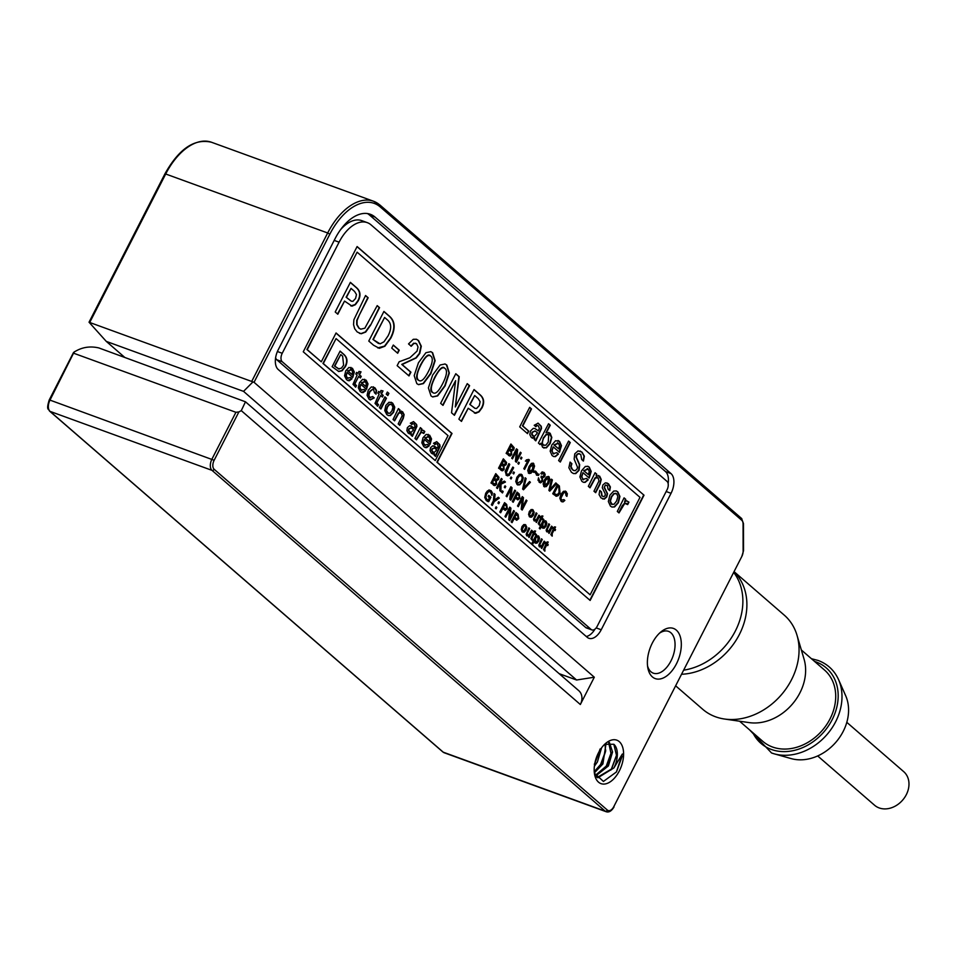 <?xml version="1.0" encoding="UTF-8"?>
<svg xmlns="http://www.w3.org/2000/svg" width="954" height="954" viewBox="0 0 954 954"><rect width="100%" height="100%" fill="white"/><g stroke="black" fill="none" stroke-linecap="round" stroke-linejoin="round"><path stroke-width="1.43" d="M214.149 460.281A7.119 4.066 110 0 0 214.161 469.296L607.388 810.101A7.119 4.066 110 0 0 613.792 806.655L741.807 556.492A7.119 4.066 110 0 0 743.118 551.257L743.071 524.044A7.119 4.066 110 0 0 741.735 520.252L380.264 206.958A56.036 31.983 110 0 0 329.846 234.171L254.05 382.304L594.306 677.209L580.342 704.505L241.279 410.637L245.476 401.801L98.858 347.936C90.821 346.087 83.392 346.994 76.558 350.667L74.162 351.954L73.935 353.326L235.912 412.295L238.882 411.937L214.149 460.281L49.99 400.108L74.162 351.954M241.279 410.637L238.882 411.937M339.075 242.173L282.229 353.278A6.666 3.804 110 0 0 282.241 361.733L591.206 629.509A6.666 3.804 110 0 0 591.909 629.926A6.666 3.804 110 0 0 597.204 626.265L667.025 489.831A6.666 3.804 110 0 0 667.013 481.376L371.082 224.894A35.584 20.308 110 0 0 367.302 222.652A35.584 20.308 110 0 0 339.075 242.173L334.198 240.396M357.106 246.549L303.253 351.799L590.144 600.448L644.01 495.198L357.106 246.549M357.118 252.178L640.003 497.356L590.132 594.819L437.254 462.32L452.017 433.474L336.058 332.97L321.295 361.816L307.248 349.641L357.118 252.178L306.914 349.522L321.295 361.816M350.38 282.348L335.212 311.982L337.811 314.224L344.537 301.082L352.05 306.139L355.401 304.696L358.275 300.784C361.017 295.442 360.421 291.065 356.51 287.667L350.38 282.348M350.893 305.912L355.055 304.564L357.929 300.653C360.672 295.311 360.075 290.934 356.164 287.536L350.309 282.467M370.593 325.183L379.561 307.653L377.212 305.614L364.857 328.2L360.767 329.178L359.121 328.176L357.058 324.67L357.07 320.532L359.205 315.261L368.161 297.767L365.561 295.513L353.886 319.757L353.552 324.598L354.697 328.76L357.19 331.944L361.232 333.757L365.704 332.064L370.593 325.183L379.227 307.522L377.152 305.733M383.925 311.433L368.769 341.055L373.586 345.229L379.275 348.317L384.867 346.254L390.77 338.241C395.707 328.605 395.23 321.236 389.363 316.132L383.925 311.433M397.687 353.254L399.249 350.201L393.298 345.05L391.736 348.103L397.687 353.254M409.004 375.936L410.924 372.179L402.099 364.523L416.254 357.941L419.784 353.433L421.298 346.207L418.532 340.53L416.481 339.266L413.285 339.29L408.527 343.917L411.222 346.254L414.036 343.309L416.624 343.81L418.031 346.958L417.041 351.12L409.886 357.75L399.142 361.781L397.15 365.656L409.004 375.936M415.407 343.166L416.624 343.81M432.615 352.73L430.874 351.68L425.925 352.706L418.448 362.758L414.191 375.614L416.803 383.615L418.508 384.653L423.445 383.603L430.922 373.574L435.131 360.719L432.615 352.73L430.707 351.621M446.818 365.036L445.077 363.987L440.116 365.012L432.651 375.065L428.394 387.92L431.005 395.922L432.711 396.959L437.647 395.91L445.124 385.881L449.334 373.038L446.818 365.036L444.91 363.927M454.426 415.3L469.595 385.678L467.245 383.651L455.308 406.976L459.232 376.699L455.797 373.718L440.629 403.339L442.99 405.378L455.63 380.67L451.54 412.796L454.426 415.3M474.031 389.53L458.874 419.152L461.474 421.406L468.199 408.264L475.712 413.32L479.063 411.866L481.937 407.966C484.68 402.612 484.083 398.247 480.172 394.849L474.031 389.53M474.555 413.082L478.717 411.746L481.591 407.835C484.334 402.493 483.738 398.116 479.826 394.717L473.971 389.649M527.514 433.629L528.778 431.16L522.792 425.961L531.497 408.944L529.673 407.358L519.703 426.855L527.514 433.629M535.826 440.831L541.514 428.477L541.252 426.259L538.128 423.171L534.216 425.269L535.898 426.724L537.102 425.52L538.45 425.985L539.38 428.394L538.259 430.874L534.932 428.501L533.25 428.37L530.543 430.922L529.792 434.583L531.283 437.492L534.848 437.946L534.228 439.436L535.826 440.831M535.552 426.593L536.756 425.389L538.45 425.985M546.344 432.83L550.255 425.198L548.55 423.719L538.414 443.073L540.095 444.528L541.013 443.157L542.587 447.295L546.415 447.855L550.148 443.562L551.806 437.481L550.136 433.211L546.01 432.699L549.909 425.079L548.49 423.838M559.461 452.279L561.465 445.673L559.557 441.368L555.586 440.712L551.794 445.029L550.148 451.17L552.116 455.559L553.678 456.525L555.383 456.62L558.46 454.068L556.838 452.649L553.213 453.615L552.08 451.027L553.213 446.866L559.461 452.279M553.833 454.021L551.734 450.908L553.213 446.866M560.308 462.046L570.277 442.561L568.572 441.07L558.603 460.567L560.308 462.046M581.702 459.53L583.431 461.032L584.361 456.167L582.012 452.136L578.041 450.908L574.773 453.83L574.141 459.089L577.516 467.269L577.063 469.07L575.107 470.763L572.674 469.964L571.064 466.482L571.899 463.668L570.087 462.094L568.87 467.746L571.41 472.278L573.473 473.566L575.763 473.601L579.054 470.346L579.662 464.681L576.359 457.169L576.681 455.261L578.494 453.71L580.759 454.462L581.702 459.53M589.202 478.061L591.206 471.443L589.298 467.15L587.938 466.315L585.315 466.482L581.535 470.799L579.889 476.94L581.857 481.329L583.407 482.295L585.112 482.39L588.201 479.838L586.567 478.419L582.954 479.385L581.821 476.797L582.954 472.647L589.202 478.061M583.562 479.79L581.475 476.678L582.954 472.647M595.666 492.693L600.078 484.072L601.235 479.48L599.696 476.165L596.155 475.819L596.787 474.21L595.081 472.731L588.332 486.337L590.037 487.816L595.403 477.966L598.146 477.918L598.993 480.911L593.96 491.215L595.666 492.693M589.763 487.577L595.057 477.835L596.405 477.25L598.146 477.918M608.092 489.175L609.761 490.63L610.393 486.945L608.425 483.726L605.396 482.807L602.868 484.966L602.272 487.756L605.277 493.91L605.074 495.639L603.81 496.688L602.093 495.973L601.485 491.918L599.768 490.428L599.064 494.589L600.96 497.893L604.323 499.109L606.78 496.951L607.519 493.659L604.55 487.625L604.717 486.015L605.85 485.097L607.304 485.658L608.092 489.175M603.81 496.688L601.759 495.853L601.139 491.799L599.708 490.559M602.534 498.918L603.977 498.99L606.434 496.831L607.173 493.54L604.204 487.494L605.504 484.966L607.304 485.658M617.81 491.859L616.332 490.964L613.684 491.06L609.868 495.245L608.342 501.494L610.441 506.109L611.991 507.063L614.567 506.956L618.347 502.77L619.933 496.474L617.81 491.859L616.165 490.905M627.684 504.594L628.936 502.15L626.539 500.755L624.56 502.042L625.752 499.312L624.083 497.869L617.298 511.439L619.003 512.918L624.787 503.366L627.684 504.594M627.422 504.32L628.591 502.031L626.539 500.755M625.991 503.247L626.826 503.736M511.761 451.075L513.741 449.835L514.158 447.688L510.915 444.004L506.133 453.365L510.223 455.988L511.69 454.593L511.427 450.956L513.395 449.716L513.812 447.569L510.855 444.123M508.387 455.308L510.223 455.988L511.356 454.474L511.427 450.956M516.376 462.237L521.17 452.888L520.371 452.196L516.603 459.566L517.64 449.835L516.472 448.821L511.69 458.17L512.489 458.862L516.484 451.063L515.398 461.39L516.376 462.237M521.23 459.124L521.945 457.717L521.194 457.073L520.479 458.48L521.23 459.124M518.63 464.193L519.346 462.797L518.606 462.141L517.879 463.549L518.63 464.193M524.617 469.38L529.398 460.019L528.695 459.411L526.369 459.888L525.714 461.176L527.681 461.128L523.806 468.688L524.617 469.38M528.337 473.065L530.543 473.16L532.952 470.024L534.24 465.934L533.668 463.441L531.438 463.334L529.041 466.47L527.741 470.56L528.683 473.196L530.889 473.291L533.286 470.155L534.574 466.065L533.047 463.06M528.683 473.196L529.291 473.566M538.044 474.365L535.814 471.324L534.097 471.014L533.465 472.23L535.206 472.361L536.768 475.175L538.461 475.426L539.093 474.198L537.388 474.09L535.349 471.049M542.671 477.847L544.77 476.63L545.163 474.4L544.174 472.54L542.397 472.003L540.823 473.387L541.657 474.114L543.565 473.578L544.138 474.639L542.898 476.797L541.514 476.249L540.966 477.322L542.087 478.908L541.836 480.458L540.846 481.472L539.749 481.233L538.497 477.811L538.02 480.303L540.584 482.879L542.647 481.257L542.337 477.727L544.436 476.499L544.817 474.281L543.828 472.421L542.051 471.872M543.828 472.421L542.397 472.003M541.323 473.995L542.301 473.172L543.565 473.578M542.898 476.797L541.514 476.249M540.846 481.472L539.404 481.102L538.438 477.93M539.093 482.211L540.584 482.879L542.313 481.138L542.337 477.727M543.72 486.409L545.938 486.504L548.335 483.368L549.623 479.278L549.063 476.773L546.833 476.678L544.436 479.814L543.136 483.905L544.066 486.528L546.284 486.623L548.681 483.487L549.969 479.397L548.431 476.392M544.066 486.528L544.686 486.91M556.659 483.642L555.812 482.915L550.005 489.474L552.39 479.945L551.484 479.158L548.896 490.416L549.754 491.167L556.659 483.642L555.729 483.01M557.518 484.393L552.736 493.755L556.301 496.259L558.138 495.675L560.034 493.17L559.366 486.003L557.518 484.393M555.896 496.14L557.792 495.543L559.688 493.039L559.032 485.872L557.458 484.513M566.593 496.235L566.986 493.576L566.199 491.632L563.516 491.274L560.904 494.327L559.843 498.286L561.083 501.279L563.051 501.911L564.863 500.421L563.886 499.586L561.691 500.17L560.916 498.143L563.766 492.622L565.519 492.669L565.972 495.52L566.938 496.354L567.332 493.695L565.34 491.107M561.858 500.361L560.57 498.024L561.536 494.923L563.42 492.502L565.173 492.55M564.875 492.347L565.519 492.669M561.083 501.279L563.051 501.911L564.518 500.301L563.814 499.693M504.189 465.886L506.157 464.658L506.574 462.499L503.342 458.814L498.548 468.175L502.639 470.799L504.117 469.416L503.843 465.767L505.811 464.526L506.228 462.38L503.283 458.934M500.802 470.119L502.639 470.799L503.772 469.285L503.843 465.767M510.795 473.279L513.634 467.734L512.835 467.043L508.911 474.162L507.015 474.078L506.288 472.91L509.758 464.371L508.864 463.608L505.191 471.276L506.395 475.271L509.233 475.426L513.288 467.615L512.775 467.162M507.969 474.508L506.669 473.947L505.918 471.443L509.412 464.252L508.804 463.727M506.395 475.271L507.755 475.915L510.462 473.148M513.657 473.947L514.373 472.552L513.634 471.908L512.918 473.303L513.657 473.947M511.07 479.015L511.785 477.62L511.034 476.976L510.318 478.371L511.07 479.015M517.748 484.954L519.322 484.751L521.898 481.722L523.007 477.584L522.065 474.77L519.417 474.305L516.853 477.31L515.756 481.496L517.032 484.489L519.668 484.87L522.243 481.853L523.352 477.715L521.134 474.198M517.032 484.489L517.915 485.026M530.4 482.271L529.553 481.531L523.734 488.09L526.131 478.574L525.213 477.775L522.625 489.044L523.496 489.796L530.4 482.271L529.47 481.639M496.605 480.709L498.572 479.468L498.99 477.322L495.758 473.637L490.976 482.986L495.054 485.61L496.533 484.227L496.259 480.577L498.226 479.337L498.644 477.191L495.698 473.756M493.218 484.942L495.054 485.61L496.187 484.095L496.259 480.577M500.91 491.608L501.005 484.191L505.453 482.032L504.368 481.09L500.182 483.153L502.198 479.206L501.315 478.443L496.521 487.804L497.404 488.567L499.896 483.714L499.824 490.654L500.91 491.608M505.048 487.876L505.763 486.468L505.024 485.824L504.308 487.22L505.048 487.876M502.46 492.944L503.175 491.537L502.424 490.893L501.709 492.3L502.46 492.944M510.795 500.17L515.589 490.821L514.79 490.129L511.022 497.499L512.059 487.768L510.891 486.755L506.109 496.104L506.908 496.796L510.903 488.997L509.818 499.324L510.795 500.17M517.104 492.133L512.31 501.482L513.192 502.257L515.327 498.095L517.867 499.848L519.894 498.203L519.191 493.933L517.104 492.133M517.521 499.765L519.548 498.083L518.845 493.814L517.044 492.252M522.196 510.056L526.99 500.695L526.191 500.003L522.422 507.373L523.46 497.642L522.291 496.629L517.509 505.99L518.308 506.681L522.303 498.87L521.218 509.197L522.196 510.056M529.255 516.639L531.259 517.056L533.071 515.053L533.835 512.024L533.143 509.925L531.151 509.531L529.315 511.535L528.588 514.54L529.601 516.758L531.593 517.175L533.417 515.172L534.18 512.143L532.427 509.484M529.601 516.758L530.364 517.223M536.482 522.434L539.714 515.899L538.891 515.184L536.315 519.918L534.967 519.93L534.574 518.475L536.995 513.538L536.172 512.823L533.501 519.334L534.24 520.777L535.957 520.932L536.482 522.434M535.647 520.204L534.228 518.356L536.649 513.407L536.112 512.942M534.24 520.777L535.957 520.932M539.606 525.165L539.547 522.661L541.514 518.833L542.432 519.632L542.921 518.678L542.003 517.879L542.921 516.066L541.812 515.911L541.18 517.163L540.501 516.567L540 517.533L540.679 518.117L538.187 523.627L539.606 525.165M542.456 527.896L544.281 528.158L546.058 526.107L546.869 523.174L546.058 521.111L544.185 520.979L543.732 519.37L539.26 528.289L540.083 529.005L541.645 525.952L543.053 528.266M542.111 527.777L543.935 528.039L545.724 525.988L546.523 523.042L545.521 520.789M549.122 533.381L552.354 526.846L551.531 526.131L548.944 530.865L547.608 530.877L547.202 529.434L549.623 524.485L548.812 523.77L546.141 530.281L546.88 531.736L548.598 531.891L549.122 533.381M548.288 531.163L546.869 529.303L549.289 524.366L548.741 523.889M546.88 531.736L548.598 531.891M552.247 536.112L552.187 533.62L554.143 529.78L555.073 530.591L555.562 529.625L554.632 528.826L555.562 527.025L554.453 526.87L553.809 528.111L553.129 527.526L552.64 528.48L553.32 529.065L550.828 534.586L552.247 536.112M491.966 495.293L492.324 492.753L491.179 490.761L489.295 490.058L487.315 491.024L485.693 493.29L484.739 497.439L486.29 500.6L488.686 501.685L490.952 497.249L488.734 495.329L488.114 496.533L489.45 497.678L488.245 500.039L486.91 499.502L485.848 497.201L486.683 494.005L488.615 491.656L490.523 491.835L491.966 495.293M491.632 495.174L491.978 492.622L491.179 490.761L489.295 490.058M487.709 501.446L488.686 501.685L490.618 497.129L488.675 495.448M488.245 500.039L486.564 499.383L485.503 497.07L486.337 493.874L488.281 491.537L490.177 491.704M489.617 491.37L490.523 491.835M499.312 498.095L498.346 497.261L494.53 499.979L495.078 494.422L494.041 493.528L493.397 500.755L491.37 504.714L492.264 505.489L494.255 501.589L499.312 498.095L498.238 497.344M498.727 503.772L499.443 502.376L498.692 501.721L497.976 503.128L498.727 503.772M496.128 508.84L496.843 507.445L496.104 506.789L495.376 508.196L496.128 508.84M504.571 502.651L499.777 512L500.659 512.775L502.782 508.625L505.334 510.366L507.361 508.72L506.657 504.463L504.571 502.651M504.809 510.211L507.015 508.601L506.312 504.332L504.511 502.77M509.663 520.574L514.456 511.213L513.657 510.533L509.889 517.891L510.927 508.16L509.758 507.146L504.976 516.508L505.775 517.199L509.77 509.388L508.685 519.715L509.663 520.574M515.971 512.525L511.177 521.886L512.059 522.649L514.182 518.499L516.734 520.252L518.761 518.606L518.058 514.337L515.971 512.525M516.388 520.168L518.416 518.475L517.712 514.218L515.911 512.644M521.921 531.652L523.913 532.082L525.726 530.066L526.489 527.037L525.797 524.938L523.806 524.557L521.969 526.56L521.242 529.553L522.267 531.783L524.259 532.201L526.071 530.197L526.835 527.168L525.082 524.509M522.267 531.783L523.019 532.249M529.136 537.448L532.38 530.913L531.545 530.197L528.969 534.932L527.634 534.944L527.228 533.501L529.649 528.552L528.826 527.848L526.155 534.347L526.894 535.802L528.611 535.957L529.136 537.448M528.313 535.23L526.882 533.369L529.303 528.433L528.766 527.967M526.894 535.802L528.611 535.957M532.272 540.179L532.213 537.686L534.168 533.858L535.099 534.657L535.588 533.703L534.657 532.892L535.588 531.092L534.467 530.937L532.666 532.547L533.346 533.143L530.853 538.652L532.272 540.179M535.111 542.921L536.935 543.184L538.724 541.133L539.523 538.187L538.712 536.136L536.84 536.005L536.386 534.395L531.915 543.315L532.749 544.03L534.312 540.966L535.707 543.279M534.765 542.79L536.589 543.053L538.378 541.001L539.189 538.068L538.175 535.814M541.777 548.407L545.008 541.872L544.185 541.156L541.61 545.891L540.262 545.903L539.869 544.448L542.289 539.511L541.467 538.795L538.795 545.306L539.535 546.749L541.252 546.904L541.777 548.407M540.942 546.177L539.523 544.329L541.944 539.38L541.407 538.915M539.535 546.749L541.252 546.904M544.901 551.138L544.841 548.633L546.809 544.806L547.727 545.605L548.216 544.651L547.298 543.852L548.216 542.039L547.107 541.884L546.475 543.136L545.795 542.54L545.306 543.506L545.974 544.09L543.482 549.599L544.901 551.138M346.457 297.326L351.036 288.382L354.578 291.447L356.474 294.547L355.58 298.447L352.908 301.309L351.406 301.214L346.111 297.207L351.036 288.382M373.288 339.552L384.593 317.455L387.527 319.995C391.51 323.466 391.689 328.772 388.028 335.927L383.973 341.818L380.062 343.845L372.942 339.433L384.593 317.455M419.271 380.658L418.556 380.193C416.051 378.011 416.838 372.919 420.929 364.917C425.031 356.903 428.346 353.982 430.862 356.152C433.343 358.322 432.532 363.402 428.441 371.416C424.339 379.43 421.048 382.351 418.556 380.193L418.21 380.062C415.515 378.941 416.302 373.849 420.595 364.798C425.365 356.14 428.668 353.218 430.516 356.033M429.753 355.544L430.862 356.152M433.474 392.965L432.758 392.499C430.242 390.317 431.041 385.225 435.131 377.224C439.234 369.21 442.549 366.288 445.065 368.459C447.545 370.629 446.734 375.709 442.632 383.723C438.542 391.736 435.251 394.658 432.758 392.499L432.412 392.38C429.705 391.247 430.504 386.155 434.797 377.104C439.567 368.447 442.871 365.525 444.719 368.339M443.956 367.85L445.065 368.459M470.119 404.508L474.698 395.552L478.24 398.617L480.136 401.717L479.242 405.629L476.571 408.491L475.068 408.395L469.773 404.389L474.698 395.552M536.756 433.82L534.288 436.515L531.998 434.38L532.463 432.329L535.111 430.981L537.352 432.651L536.756 433.82M534.288 436.515L532.511 435.835L531.652 434.261L532.117 432.21L534.944 430.934M543.947 445.423L542.528 443.777L542.337 441.654L543.541 438.256L546.38 434.607L548.705 434.869L548.252 442.096L545.771 445.256L543.064 444.946L542.194 443.658L543.208 438.124L546.034 434.475L548.359 434.738M547.834 434.392L548.705 434.869M558.722 448.917L554.274 445.053L558.46 443.324L559.497 445.601L558.722 448.917L553.928 444.934L558.114 443.193M557.47 442.763L558.46 443.324M588.463 474.687L584.003 470.835L588.201 469.094L589.238 471.371L588.463 474.687L583.657 470.704L587.855 468.974M587.199 468.545L588.201 469.094M612.11 504.535L610.381 501.184L611.752 496.724L614.281 493.623L616.749 493.838L617.87 496.7L616.558 501.041L613.994 504.344L611.144 503.986L610.035 501.053L611.407 496.605L613.935 493.492L616.403 493.719M615.676 493.278L616.749 493.838M509.806 448.666L511.189 445.959L513.049 448.046L512.775 449.191L510.891 449.608L509.472 448.547L511.189 445.959M511.284 449.883L509.472 448.547M507.623 452.935L509.233 449.799L511.201 452.136L510.879 453.603L510.068 454.45L507.278 452.816L509.233 449.799M510.068 454.45L507.278 452.816M529.387 472.23L529.887 467.21L533.119 464.526L532.439 469.416L529.231 472.111L529.542 467.078L532.773 464.395M544.782 485.562L545.283 480.542L548.502 477.859L547.834 482.76L544.627 485.455L544.937 480.422L548.168 477.739M556.516 494.816L554.226 493.337L557.792 486.349L558.794 487.22L559.104 492.371L557.804 494.22L555.777 494.613M502.233 463.477L503.617 460.782L505.465 462.869L505.191 464.014L503.307 464.419L501.887 463.358L503.617 460.782M503.712 464.693L501.887 463.358M500.039 467.758L501.649 464.61L503.617 466.959L503.295 468.414L502.484 469.261L499.705 467.627L501.649 464.61M502.484 469.261L499.705 467.627M517.998 483.618L516.901 482.152L517.879 477.954L519.692 475.676L521.456 475.879L522.255 477.918L521.337 480.995L517.271 483.225L516.579 480.303L519.346 475.545L521.111 475.748L519.692 475.676M520.55 475.402L521.456 475.879M494.649 478.3L496.032 475.593L497.893 477.68L497.618 478.825L495.734 479.23L494.303 478.169L496.032 475.593M496.128 479.516L494.303 478.169M492.467 482.569L494.065 479.433L496.044 481.77L495.722 483.225L494.911 484.072L492.121 482.438L494.065 479.433M494.911 484.072L492.121 482.438M515.923 496.915L517.378 494.089L519.238 496.163L518.976 497.404L518.105 498.298L515.589 496.796L517.378 494.089M518.105 498.298L515.589 496.796M531.318 515.923L530.102 515.804L529.565 514.397L531.438 510.76L532.63 510.879L533.179 512.25L531.318 515.923L529.768 515.685L529.231 514.266L531.092 510.64L532.63 510.879M543.983 526.882L542.874 526.858L542.933 523.448L544.185 521.814L545.366 521.921L545.139 525.415L543.983 526.882L542.54 526.727L542.587 523.317L543.84 521.695L545.366 521.921M503.39 507.433L504.845 504.606L506.705 506.681L506.443 507.933L505.572 508.816L503.056 507.313L504.845 504.606M505.572 508.816L503.056 507.313M514.79 517.318L516.245 514.492L518.105 516.567L517.843 517.807L516.973 518.702L514.456 517.187L516.245 514.492M516.973 518.702L514.456 517.187M523.973 530.949L522.768 530.829L522.232 529.41L524.104 525.785L525.284 525.892L525.833 527.276L523.973 530.949L522.422 530.698L521.886 529.291L523.758 525.654L525.284 525.892M536.637 541.896L535.54 541.872L535.588 538.461L536.84 536.84L538.032 536.935L537.806 540.429L536.637 541.896L535.194 541.753L535.254 538.342L536.506 536.708L538.032 536.935M435.251 460.579L323.299 363.557L336.07 338.598L448.022 435.632L435.251 460.579L322.953 363.426L336.07 338.598M340.101 351.096L332.123 366.694L338.813 371.523L342.128 370.76L345.384 366.67C347.983 361.602 347.387 357.416 343.595 354.137L340.101 351.096M338.3 371.368L341.782 370.641L345.038 366.551C347.638 361.471 347.041 357.297 343.261 354.006L340.041 351.215M352.801 377.402L354.304 372.012L352.443 368.28L348.914 367.457L345.753 370.796L344.561 375.816L346.481 379.62L348.031 380.598L349.391 380.729L352.002 378.81L350.512 377.522L347.363 378.07L346.254 375.84L347.089 372.442L352.801 377.402M347.983 378.488L345.908 375.709L347.089 372.442M355.711 387.169L356.51 385.595L354.995 384.092L355.401 382.828L358.668 376.436L360.421 377.963L361.244 376.365L359.479 374.85L361.029 371.833L358.978 371.416L357.917 373.491L356.641 372.382L355.818 373.968L357.106 375.089L353.004 384.319L355.711 387.169M366.527 389.292L368.017 383.902L366.157 380.181L362.639 379.346L359.479 382.697L358.287 387.706L360.195 391.51L361.757 392.488L363.116 392.619L365.716 390.711L364.225 389.411L361.089 389.959L359.98 387.729L360.803 384.331L366.527 389.292M361.709 390.377L359.634 387.598L360.803 384.331M374.254 397.89L372.716 396.542L369.842 397.556L368.828 395.218L369.949 391.617L373.324 388.886L374.552 392.809L376.055 394.121L376.532 390.389L374.874 387.729L371.368 386.895L368.232 390.246L367.075 395.29L369.007 399.154L370.283 399.941L374.254 397.89L372.644 396.661M370.319 397.878L368.482 395.099L369.615 391.486L373.145 388.827M377.712 406.237L378.523 404.663L376.997 403.172L377.402 401.896L380.67 395.516L382.423 397.031L383.246 395.433L381.493 393.919L383.031 390.913L380.992 390.484L379.93 392.559L378.643 391.45L377.82 393.048L379.108 394.157L375.005 403.387L377.712 406.237M387.825 395.528L388.91 393.406L387.348 392.046L386.263 394.169L387.825 395.528M380.932 409.004L386.453 398.212L384.891 396.864L379.37 407.644L380.932 409.004M392.69 403.172L389.029 402.218L385.845 405.45L384.748 410.554L386.787 414.561L388.361 415.527L390.46 415.562L393.608 412.319L394.753 407.167L392.69 403.172L391.021 402.194M399.75 425.317L403.28 418.412L404.114 414.656L402.624 411.782L399.499 411.246L399.988 409.946L398.414 408.586L393.036 419.498L394.61 420.845L398.915 412.987L401.336 413.142L402.194 415.705L398.188 423.958L399.75 425.317M394.324 420.607L398.569 412.855L401.336 413.142M412.414 436.288L416.922 426.366L416.6 424.494L413.571 421.632L410.363 423.171L411.901 424.506L412.915 423.576L414.119 424.065L415.038 426.14L414.155 428.131L409.636 425.699L407.358 427.642L406.857 430.648L408.276 433.188L411.436 433.808L410.947 435.012L412.414 436.288M411.556 424.375L412.569 423.457L414.119 424.065M423.803 433.474L424.804 431.518L422.634 430.182L420.952 431.125L421.883 428.93L420.356 427.607L414.93 438.47L416.504 439.83L421.203 432.245L423.803 433.474M423.528 433.211L424.458 431.399L422.634 430.182M416.218 439.579L420.857 432.126L423.016 432.699M430.051 444.349L431.542 438.959L429.682 435.239L426.164 434.404L423.004 437.755L421.811 442.763L423.719 446.567L425.281 447.545L426.629 447.676L429.24 445.768L427.75 444.469L424.613 445.017L423.504 442.787L424.327 439.389L430.051 444.349M425.234 445.435L423.159 442.656L424.327 439.389M435.584 456.37L440.092 446.448L439.758 444.576L436.741 441.714L433.521 443.252L435.06 444.576L436.073 443.658L437.278 444.135L438.196 446.222L437.314 448.213L432.806 445.768L430.528 447.712L430.015 450.729L431.446 453.269L434.595 453.877L434.118 455.094L435.584 456.37M434.714 444.457L435.728 443.527L437.278 444.135M339.111 369.067L334.806 366.169L340.757 354.542L342.641 356.176L343.619 365.167L341.401 368.196L338.324 368.852M352.014 374.528L347.936 370.999L351.549 369.842L352.563 371.821L352.014 374.528L347.59 370.867L351.215 369.711M350.559 369.281L351.549 369.842M365.74 386.43L361.661 382.888L365.275 381.731L366.288 383.711L365.74 386.43L361.316 382.769L364.929 381.6M364.273 381.171L365.275 381.731M388.266 413.392L386.537 410.447L387.562 406.809L389.661 404.401L391.832 404.746L392.941 407.215L391.963 410.757L389.84 413.344L387.288 412.843L386.191 410.315L387.217 406.69L389.315 404.269L391.498 404.627M390.925 404.246L391.832 404.746M412.951 430.492L410.888 432.579L408.777 430.636L409.111 428.954L411.269 427.964L413.428 429.562L412.951 430.492M410.888 432.579L408.443 430.504L408.765 428.823L411.102 427.917M429.264 441.475L425.186 437.946L428.799 436.789L429.813 438.768L429.264 441.475L424.84 437.826L428.453 436.658M427.797 436.228L428.799 436.789M436.109 450.574L434.046 452.649L431.947 450.705L432.269 449.024L434.428 448.046L436.586 449.632L436.109 450.574M434.046 452.649L431.602 450.586L431.923 448.905L434.261 447.986M670.996 473.578L375.077 217.095A44.48 25.388 110 0 0 370.343 214.292A44.48 25.388 110 0 0 335.069 238.691L278.21 349.796A15.562 8.884 110 0 0 278.246 369.532L587.211 637.308A15.562 8.884 110 0 0 588.868 638.286A15.562 8.884 110 0 0 601.223 629.747L671.044 493.301A15.562 8.884 110 0 0 670.996 473.578L665.51 471.574L369.592 215.103A44.48 25.388 110 0 0 367.505 213.565M652.309 643.079A26.688 15.228 -70 0 1 660.967 631.87A26.688 15.228 -70 0 1 679.296 634.148A26.688 15.228 -70 0 1 676.386 663.948A26.688 15.228 -70 0 1 659.763 679.021A26.688 15.228 -70 0 1 647.838 667.919A26.688 15.228 -70 0 1 652.309 643.079M619.325 770.927A23.123 13.201 -70 0 1 604.908 783.997A23.123 13.201 -70 0 1 594.581 774.374A23.123 13.201 -70 0 1 598.456 752.849A23.123 13.201 -70 0 1 605.969 743.13A23.123 13.201 -70 0 1 621.841 745.11A23.123 13.201 -70 0 1 619.325 770.927M340.459 229.819A35.584 20.308 -70 0 1 361.816 220.648L367.302 222.652M591.909 629.926L586.424 627.935A6.666 3.804 -70 0 1 585.708 627.505L276.755 359.73A6.666 3.804 -70 0 1 275.634 357.595M668.122 483.511A15.562 8.884 110 0 0 665.51 471.574M586.281 636.497A15.562 8.884 110 0 0 594.962 629.139M644.01 495.198L357.046 246.669M589.858 600.209L643.664 495.078M590.132 594.819L436.908 462.189L451.671 433.343L335.999 333.089M350.726 305.84L351.704 306.019M337.525 313.985L344.537 301.082M351.239 301.154L346.111 297.207M359.408 333.328L360.886 333.626L365.358 331.944L370.247 325.064M360.588 329.106L358.776 328.045L356.713 324.539L356.724 320.401L367.815 297.636L365.501 295.633M377.701 347.9L384.522 346.135L390.436 338.121C395.361 328.474 394.884 321.104 389.017 316.012L383.866 311.553M378.547 343.523L372.942 339.433M397.413 353.016L398.903 350.082L393.239 345.169M408.717 375.685L410.578 372.048L401.753 364.392L415.908 357.822L419.438 353.314L420.952 346.075L418.186 340.399L416.302 339.207M410.888 346.135L413.69 343.19L416.278 343.69M418.329 384.581L423.111 383.472L430.576 373.455L434.786 360.6L432.269 352.61M419.116 380.61L418.21 380.062M432.532 396.888L437.314 395.791L444.779 385.762L448.988 372.907L446.472 364.917M433.319 392.917L432.412 392.38M454.152 415.062L469.249 385.547L467.186 383.77M442.704 405.14L455.63 380.67M455.308 406.976L458.886 376.568L455.738 373.837M474.388 413.022L475.366 413.201M461.187 421.167L468.199 408.264M474.901 408.324L469.773 404.389M527.24 433.39L528.444 431.041L522.446 425.842L531.151 408.825L529.613 407.477M535.48 440.7L541.18 428.358L540.906 426.14L537.949 423.111M532.296 438.16L534.848 437.946M538.259 430.874L534.765 428.441M536.756 425.389L538.104 425.854L536.756 425.389M533.942 436.395L532.511 435.835L533.942 436.395M543.673 447.986L546.082 447.724L549.802 443.431L551.46 437.349L548.788 432.436M539.749 444.409L541.013 443.157M543.768 445.375L543.064 444.946M559.116 452.16L561.131 445.554L559.211 441.249L558.03 440.486M553.654 453.973L552.879 453.484M553.499 456.453L555.037 456.489L558.126 453.937L556.754 452.756M560.022 461.808L569.932 442.429L568.512 441.201M573.306 473.506L575.417 473.482L578.708 470.215L579.316 464.55L576.013 457.038L576.335 455.13L578.148 453.591L579.531 453.746M573.652 470.596L571.172 468.307L570.719 466.351L571.553 463.537L570.027 462.213M583.085 460.901L584.015 456.048L581.678 452.017L580.08 451.003M588.856 477.93L590.86 471.324L588.952 467.019L587.759 466.256M583.395 479.743L582.608 479.254M583.24 482.223L584.778 482.259L587.855 479.707L586.495 478.526M595.379 492.443L599.732 483.952L600.901 479.349L598.468 475.462M596.405 477.25L597.8 477.787L596.405 477.25M596.155 475.819L596.453 474.09L595.034 472.862M605.504 484.966L606.959 485.526L605.504 484.966M603.465 496.569L601.759 495.853M609.415 490.499L610.047 486.826L606.947 482.879M611.824 506.991L614.221 506.836L618.001 502.639L619.599 496.342L617.465 491.739M611.943 504.475L611.144 503.986M618.717 512.668L622.223 505.811L624.453 503.235L626.48 503.605M624.56 502.042L625.407 499.18L624.035 498M509.162 455.833L509.877 455.857M509.722 454.331L508.434 453.818L509.722 454.331M516.102 461.998L520.824 452.756L520.312 452.315M512.203 458.624L516.484 451.063M516.603 459.566L517.295 449.704L516.412 448.94M520.944 458.874L521.134 457.193M518.344 463.954L518.535 462.261M524.33 469.141L529.065 459.9L528.564 459.47M525.368 461.056L527.681 461.128M536.422 475.044L538.116 475.307L538.628 474.317M533.119 472.111L534.86 472.242M540.501 481.353L539.404 481.102L540.501 481.353M542.564 476.678L541.18 476.129L542.564 476.678M542.301 473.172L543.231 473.458L542.301 473.172M549.504 490.952L556.313 483.523M550.005 489.474L552.056 479.826L551.448 479.302M556.182 494.697L553.88 493.206L557.792 486.349M561.811 501.768L562.717 501.792M565.853 491.513L565.162 491.048M562.037 500.409L561.346 500.039M501.589 470.644L502.293 470.668M502.15 469.141L500.85 468.629L502.15 469.141M506.061 475.14L507.421 475.784M507.623 474.388L506.669 473.947L507.623 474.388M513.383 473.709L513.574 472.027M510.784 478.777L510.974 477.095M521.731 474.639L520.956 474.138M523.245 489.569L530.054 482.14M523.734 488.09L525.785 478.443L525.189 477.918M494.005 485.467L494.709 485.491M494.566 483.952L493.278 483.439L494.566 483.952M500.576 491.31L500.671 484.072L505.119 481.913L504.237 481.15M497.129 488.317L499.896 483.714M500.182 483.153L501.852 479.087L501.255 478.562M504.773 487.625L504.964 485.944M502.174 492.693L502.364 491.012M510.521 499.932L515.243 490.69L514.731 490.249M506.622 496.557L510.903 488.997M511.022 497.499L511.726 487.637L510.831 486.874M512.918 502.007L515.327 498.095M517.76 498.167L516.686 497.738L517.76 498.167M521.921 509.806L526.644 500.576L526.131 500.123M518.022 506.431L522.303 498.87M522.422 507.373L523.126 497.523L522.232 496.748M530.973 515.804L529.768 515.685L530.973 515.804M536.136 522.303L539.368 515.768L538.831 515.303M533.894 520.657L534.669 521.015M535.313 520.085L534.634 519.799L535.313 520.085M539.272 525.022L539.201 522.542L541.514 518.833M541.18 517.163L540.429 516.686M542.158 519.393L542.587 518.559L541.657 517.748L542.54 516.019M544.185 520.979L543.673 519.501M539.809 528.766L541.645 525.952M543.637 526.751L542.54 526.727L543.637 526.751M548.777 533.262L552.008 526.727L551.472 526.25M546.535 531.605L547.31 531.962M547.942 531.032L547.262 530.758L547.942 531.032M551.913 535.969L551.841 533.489L554.143 529.78M553.809 528.111L553.07 527.645M554.787 530.341L555.216 529.506L554.298 528.707L555.18 526.966M487.899 499.92L486.564 499.383L487.899 499.92M487.53 501.387L488.353 501.554M490.833 490.642L488.961 489.939M491.978 505.25L493.91 501.47L498.966 497.964M494.53 499.979L494.732 494.303L494.029 493.683M498.441 503.533L498.632 501.84M495.841 508.601L496.032 506.908M500.385 512.525L502.782 508.625M505.226 508.697L504.153 508.267L505.226 508.697M509.388 520.335L514.111 511.094L513.598 510.652M505.489 516.961L509.77 509.388M509.889 517.891L510.581 508.041L509.698 507.266M511.785 522.41L514.182 518.499M516.627 518.571L515.554 518.141L516.627 518.571M523.627 530.818L522.422 530.698L523.627 530.818M528.79 537.329L532.034 530.794L531.485 530.317M526.56 535.671L527.335 536.029M527.967 535.099L527.288 534.824L527.967 535.099M531.927 540.036L531.867 537.555L534.168 533.858M533.835 532.177L533.095 531.712M534.812 534.407L535.242 533.572L534.312 532.773L535.206 531.044M536.84 536.005L536.327 534.514M532.463 543.78L534.312 540.966M536.291 541.777L535.194 541.753L536.291 541.777M541.431 548.276L544.662 541.741L544.126 541.276M539.189 546.63L539.964 546.988M540.608 546.058L539.928 545.771L540.608 546.058M544.567 550.995L544.507 548.514L546.809 544.806M546.475 543.136L545.724 542.659M547.453 545.366L547.882 544.531L546.952 543.72L547.834 541.991M338.765 368.936L334.46 366.038L340.757 354.542M352.467 377.271L353.958 371.893L350.893 367.385M347.816 378.44L347.017 377.951M347.864 380.527L351.656 378.69L350.428 377.629M355.377 387.026L356.176 385.476L354.649 383.973L358.668 376.436M357.917 373.491L356.569 372.501M360.135 377.712L360.898 376.246L359.145 374.719L360.66 371.762M366.181 389.16L367.684 383.782L364.607 379.275M361.53 390.329L360.743 389.84M361.578 392.416L365.382 390.58L364.154 389.518M370.116 399.869L373.92 397.758M375.721 393.99L376.198 390.269L373.312 386.811M370.14 397.83L369.496 397.436M377.379 406.094L378.178 404.544L376.663 403.041L380.67 395.516M379.93 392.559L378.583 391.569M382.149 396.792L382.9 395.314L381.147 393.787L382.661 390.83M387.551 395.278L388.564 393.286L387.288 392.166M380.646 408.753L386.108 398.092L384.82 396.983M388.183 415.467L390.114 415.431L393.263 412.2L394.407 407.048L392.344 403.041M388.087 413.344L387.288 412.843M399.476 425.067L402.946 418.293L403.781 414.537L401.384 411.067M399.738 412.462L400.99 413.01L399.738 412.462M399.499 411.246L399.643 409.826L398.367 408.717M412.08 436.169L416.576 426.247L416.254 424.363L413.404 421.585M409.314 433.855L411.436 433.808M414.155 428.131L410.78 425.794M412.569 423.457L413.774 423.934L412.569 423.457M410.542 432.448L409.254 431.888L410.542 432.448M420.857 432.126L422.67 432.567L420.857 432.126M420.952 431.125L421.537 428.799L420.309 427.738M423.886 430.6L422.288 430.063M429.705 444.218L431.208 438.84L428.131 434.332M425.055 445.387L424.268 444.898M425.102 447.474L428.906 445.637L427.678 444.576M435.239 456.239L439.746 446.317L439.424 444.445L436.562 441.654M432.472 453.937L434.595 453.877M437.314 448.213L433.939 445.876M435.728 443.527L436.944 444.015L435.728 443.527M433.7 452.53L432.424 451.969L433.7 452.53M254.05 382.304L89.318 322.333M594.306 677.209L576.586 680.011L243.544 391.367L252.953 381.898M559.163 673.667L576.586 680.011M245.476 401.801L578.78 690.672A13.344 10.709 130.9 0 1 580.342 704.505M124.676 357.333L106.276 341.389L89.032 322.213L164.911 173.89L165.698 173.998L327.675 232.979L251.868 381.111M243.544 391.367L106.276 341.389M659.488 633.182A22.24 12.688 -70 0 1 668.527 631.369A22.24 12.688 -70 0 1 670.948 660.955A22.24 12.688 -70 0 1 653.311 673.166A22.24 12.688 -70 0 1 647.551 665.952M597.216 777.474L611.586 768.96L616.534 755.496L613.839 744.263A18.675 10.661 -70 0 1 613.887 767.946L622.354 754.006L616.391 771.989L603.429 781.433L594.402 773.193M608.688 742.606L611.025 753.648L607.03 765.442L595.177 775.554M605.051 744.025L605.551 751.502L601.533 763.438L594.247 771.619M622.151 756.331L616.546 771.75M616.594 754.948L611.24 769.461M611.097 752.956L605.73 767.505M605.611 750.953L600.257 765.466M604.669 744.275L613.839 744.263M595.558 776.377L597.884 777.76L613.887 767.946M595.463 776.186L608.402 765.943L612.563 751.979L609.439 742.522M594.354 772.859L602.904 763.939L606.052 743.464M594.378 766.265L597.419 761.948L601.58 747.793M599.983 750.166L594.819 763.403L600.114 748.95M771.607 752.992A52.494 42.119 -49.1 0 0 774.254 753.839L791.176 758.597A44.48 35.68 -49.1 0 0 835.859 742.26A44.48 35.68 -49.1 0 0 845.673 695.716L838.566 679.642C834.368 670.4 827.559 664.008 818.15 660.466L811.425 658.701M739.588 721.212L762.771 741.306A47.14 37.826 130.9 0 0 772.501 747.006A47.14 37.826 -49.1 0 0 826.486 724.897A47.14 37.826 -49.1 0 0 824.518 670.054L801.336 649.96M675.885 686.021L702.704 709.263A62.272 49.954 130.9 0 0 715.56 716.788A62.272 49.954 -49.1 0 0 724.468 719.018L749.152 722.607A47.14 37.826 -49.1 0 0 792.13 704.374A47.14 37.826 -49.1 0 0 804.079 659.226L797.019 635.304A62.272 49.954 -49.1 0 0 784.271 615.151L734.318 571.851M724.468 719.018A62.272 49.954 -49.1 0 0 781.243 694.929A62.272 49.954 -49.1 0 0 797.019 635.304M681.919 674.251A62.272 49.954 -49.1 0 0 739.374 634.493A62.272 49.954 -49.1 0 0 734.258 571.959M684.03 670.125A62.272 49.954 -49.1 0 0 735.355 631.011A62.272 49.954 -49.1 0 0 733.888 572.674M846.806 722.333L903.7 771.643A22.24 17.84 130.9 0 1 906.3 794.694A22.24 17.84 130.9 0 1 874.579 805.248L817.673 755.938M49.417 400.298L49.99 400.108A8.896 5.08 -70 0 0 50.013 411.377L443.24 752.181A8.896 5.08 -70 0 0 444.182 752.754L442.871 751.967A1.777 1.431 -49.1 0 0 443.24 752.181L605.218 811.162A8.896 5.08 110 0 0 606.16 811.723C608.95 812.629 611.562 811.043 614.006 806.965L613.625 806.965M235.912 412.295L211.967 459.077A8.896 5.08 110 0 0 211.991 470.358L50.013 411.377A1.777 1.431 -49.1 0 1 49.644 411.162C48.845 408.515 45.864 410.971 49.214 399.988L73.482 352.551M282.229 353.278L277.411 351.525M282.241 361.733L276.755 359.73M591.206 629.509L585.708 627.505M375.077 217.095L369.592 215.103M671.044 493.301L666.154 491.525M601.223 629.747L596.167 627.911M329.846 234.171L327.675 232.979A57.824 32.996 110 0 1 373.539 201.246A57.824 32.996 110 0 1 379.692 204.907A1.777 1.431 -49.1 0 1 380.062 205.122L373.539 201.246L211.561 142.277A57.824 32.996 -70 0 0 165.698 173.998L89.891 322.13M165.125 174.2L164.911 173.89C178.958 148.764 194.509 138.235 211.561 142.277M380.264 206.958A1.777 1.431 -49.1 0 0 380.062 205.122L741.52 518.404A1.777 1.431 -49.1 0 0 741.163 518.189M741.735 520.252A1.777 1.431 -49.1 0 0 741.52 518.404L743.476 523.543A1.777 0.787 -0.1 0 1 743.071 524.044M442.608 751.633A1.777 1.431 -49.1 0 0 442.871 751.967L49.644 411.162A1.777 1.431 -49.1 0 1 49.25 410.458M214.161 469.296A1.777 1.431 130.9 0 1 211.991 470.358L605.218 811.162A1.777 1.431 130.9 0 0 607.388 810.101M613.792 806.655L741.64 556.814M741.807 556.492L743.524 550.756L743.476 523.543M752.837 732.696A49.906 40.044 -49.1 0 0 771.261 749.427A49.906 40.044 -49.1 0 0 832.15 719.698A49.906 40.044 -49.1 0 0 816.028 661.933A49.906 40.044 -49.1 0 0 814.585 661.444M749.665 729.953L771.547 752.98L774.254 753.839A52.494 42.119 -49.1 0 0 826.975 734.568A52.494 42.119 -49.1 0 0 838.566 679.642M606.16 811.723L444.182 752.754M611.574 768.96L610.834 770.081M616.522 755.496L616.689 754.137M611.025 753.648L611.18 752.301M606.04 767.04L605.289 768.185M605.551 751.502L605.707 750.13M600.603 764.953L599.851 766.086M595.057 763.033L594.306 764.178"/></g></svg>
